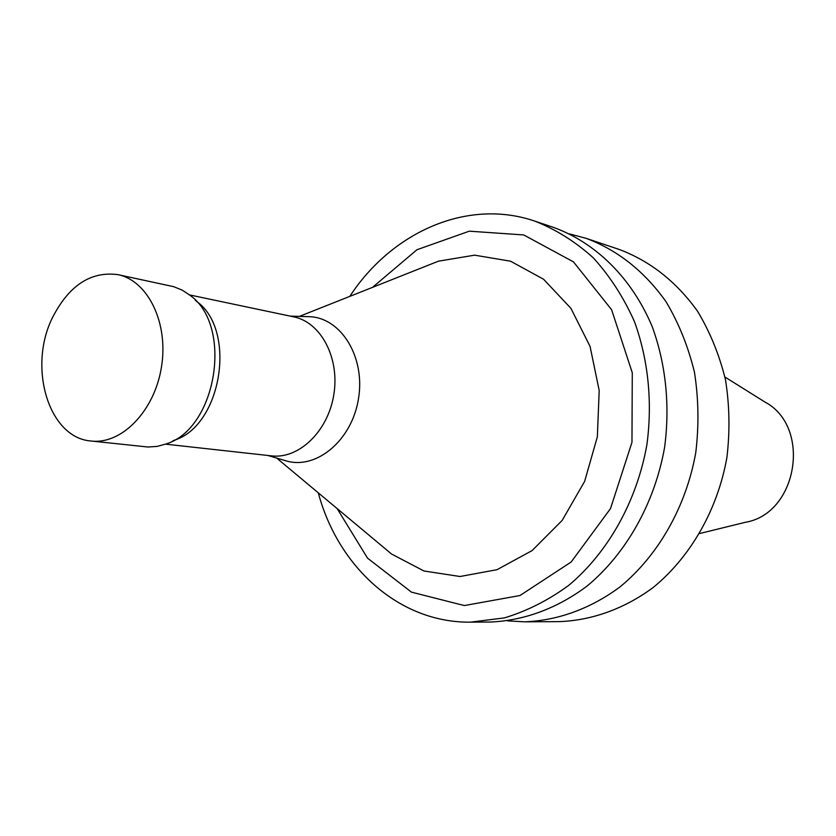 <?xml version="1.0" encoding="UTF-8"?>
<svg xmlns="http://www.w3.org/2000/svg" width="836" height="836" viewBox="0 0 836 836"><rect width="100%" height="100%" fill="white"/><g stroke="black" fill="none" stroke-linecap="round" stroke-linejoin="round"><path stroke-width="1.25" d="M507.515 620.855L524.789 621.827L559.451 621.618C591.919 620.396 624.314 608.807 653.135 587.541C690.505 557.016 717.591 509.814 726.892 457.574C730.047 431.24 729.567 405.251 725.449 379.617C719.305 354.715 709.973 331.871 697.443 311.076C676.199 281.575 650.084 261.02 619.11 249.421L586.245 238.385L569.535 233.913M524.789 621.827C557.831 620.563 590.864 608.629 620.291 586.684C658.454 555.208 686.189 506.491 695.771 452.589C699.042 425.419 698.593 398.615 694.444 372.187C688.206 346.532 678.727 323.01 665.978 301.618C644.347 271.282 617.773 250.215 586.245 238.385M318.297 492.843C338.131 567.153 399.326 623.029 470.522 622.151L490.115 622.036C523.712 620.73 557.351 608.451 587.363 585.837C626.31 553.39 654.682 503.147 664.557 447.584C670.211 405.669 665.822 363.65 652.08 326.312C631.661 277.865 595.493 242.524 553.369 227.35L534.81 221.122C467.449 198.038 391.854 231.99 349.793 296.383M470.522 622.151L504.338 617.908C526.868 611.137 548.332 600.29 568.752 585.357C608.117 552.366 636.854 501.255 646.886 444.752C652.644 402.126 648.245 359.417 634.399 321.473C623.572 297.261 609.872 276.058 593.288 257.833C575.408 241.688 555.919 229.451 534.81 221.122M337.096 508.539L367.537 558.155L411.458 592.139L464.335 605.557L520.002 595.514L571.176 562.001L610.499 508.601L631.964 442.359L632.277 372.731L611.607 309.717L573.475 261.887L523.733 234.947L469.32 231.175L416.976 249.724L372.542 287.344M380.955 545.177L391.541 554.017L423.967 570.988L460.009 576.506L497.033 569.682L532.083 550.59L562.179 520.4L584.625 481.4L597.353 436.81L599.193 390.485L590.07 346.417L570.915 308.338L543.588 279.245L510.556 261.198L474.587 255.168L438.482 261.166L425.67 266.245M284.794 460.479L286.351 460.939C316.687 469.874 352.134 440.081 358.519 398.532C365.436 357.066 341.088 317.69 309.477 316.698L307.847 316.645M165.622 444.156L271.47 455.871C298.974 459.267 328.13 431.24 333.825 394.571C339.876 357.965 320.94 322.226 293.75 316.865L189.542 294.909M172.644 441.011L174.599 440.112C221.707 425.336 236.933 330.314 196.815 301.556L195.237 300.093M91.197 441.021L148.024 447.02L157.262 446.393L166.489 443.832C216.796 428.105 233.139 326.155 190.274 295.484L182.3 290.176L173.731 286.685L117.866 274.626C90.758 271.115 68.97 285.431 52.511 317.565C27.588 367.234 48.676 438.106 91.197 441.021C121.69 444.752 154.618 410.936 161.473 366.952C168.705 323.02 148.003 280.614 117.866 274.626M699.816 533.493L745.398 522.281C797.816 513.649 811.787 426.485 764.7 401.897L724.906 377.005M276.674 458.076L391.541 554.017M299.382 316.395L438.482 261.166M267.865 455.474L286.351 460.939M290.196 316.112L309.477 316.698"/></g></svg>
